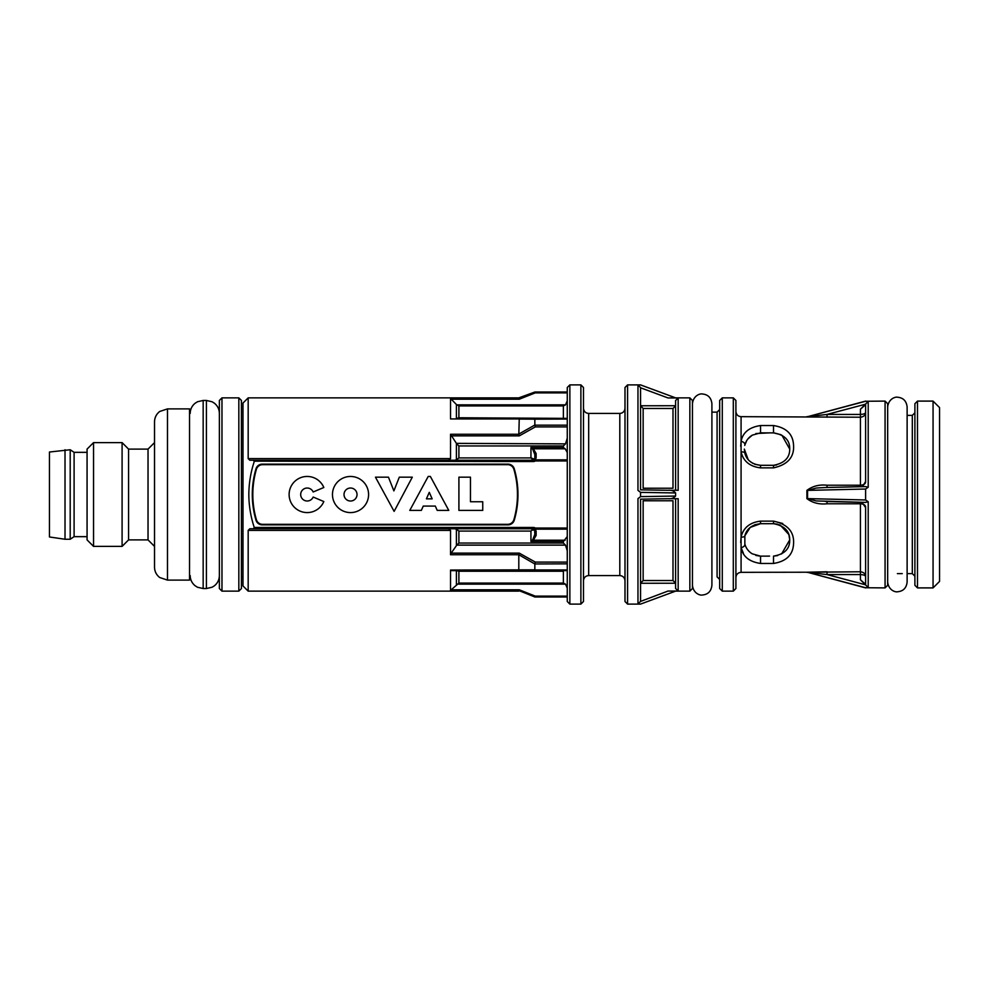<?xml version="1.0" encoding="UTF-8"?>
<svg xmlns="http://www.w3.org/2000/svg" width="989" height="989" viewBox="0 0 989 989"><rect width="100%" height="100%" fill="white"/><g stroke="black" fill="none" stroke-linecap="round" stroke-linejoin="round"><path stroke-width="1.48" d="M517.445 494.5A90.803 90.803 0 0 1 513.897 519.645A6.49 6.49 0 0 1 507.654 524.331L262.604 524.331A6.49 6.49 0 0 1 256.374 519.645A90.803 90.803 0 0 1 256.374 469.355A6.49 6.49 0 0 1 262.604 464.669L507.654 464.669A6.49 6.49 0 0 1 513.897 469.355A90.803 90.803 0 0 1 517.445 494.5M323.823 501.547A18.062 18.062 0 0 1 289.122 494.525A18.062 18.062 0 0 1 323.823 487.49L313.167 491.99A6.503 6.503 0 0 0 300.681 494.525A6.503 6.503 0 0 0 313.167 497.047L323.823 501.547M357.029 494.525A6.503 6.503 0 0 1 350.526 501.027A6.503 6.503 0 0 1 344.024 494.525A6.503 6.503 0 0 1 350.526 488.022A6.503 6.503 0 0 1 357.029 494.525M332.465 494.525A18.062 18.062 0 0 1 350.526 476.463A18.062 18.062 0 0 1 368.588 494.525A18.062 18.062 0 0 1 350.526 512.586A18.062 18.062 0 0 1 332.465 494.525M421.339 510.411L409.78 510.411L428.2 476.463L430.363 476.463L448.783 510.411L437.225 510.411L435.321 506.084L423.243 506.084L421.339 510.411M375.461 477.18L388.454 477.18L393.882 490.903L399.296 477.18L412.302 477.18L394.129 511.375L375.461 477.18M458.908 477.18L470.467 477.18L470.467 501.744L482.743 501.744L482.743 510.411L458.908 510.411L458.908 477.18M429.275 492.349L432.144 498.852L426.42 498.852L429.275 492.349M256.003 468.786A90.803 90.803 0 0 0 256.003 520.214A6.49 6.49 0 0 0 262.221 524.862L508.037 524.862A6.49 6.49 0 0 0 514.255 520.214A90.803 90.803 0 0 0 514.255 468.786A6.49 6.49 0 0 0 508.037 464.138L262.221 464.138A6.49 6.49 0 0 0 256.003 468.786M827.039 417.222L827.039 414.428L807.568 416.69L865.61 401.262L868.206 401.386L868.206 487.243L865.61 489.023L865.61 499.977L868.206 501.757L868.206 587.614L865.61 587.738L807.568 572.31L827.039 574.572L827.039 571.778L806.9 572.223L860.43 571.778L860.43 503.784L827.039 503.784C819.226 504.6 812.513 502.869 806.9 498.617L806.9 490.383C812.562 486.118 819.275 484.387 827.039 485.216L860.43 485.216L860.43 417.222L741.082 416.666L741.082 441.378C742.764 432.502 749.254 427.223 760.541 425.542L773.522 425.542C785.946 427.557 792.585 433.738 793.462 444.086C794.76 456.683 788.109 464.62 773.522 467.871L760.541 467.871C749.909 466.585 743.431 461.307 741.082 452.047L741.082 441.378A3.894 2.608 14.6 0 1 744.853 445.013L744.742 445.446M769.578 556.115L760.541 556.152L769.578 556.115M745.236 443.752L746.485 441.032M747.894 438.955L752.246 435.172C748.426 437.546 745.966 440.822 744.853 445.013L746.683 440.686M754.545 524.838L760.084 523.688M744.841 535.853L750.206 527.409L760.541 523.688C751.912 524.726 746.683 528.769 744.853 535.815L744.853 543.987C745.966 548.178 748.426 551.454 752.246 553.828L760.541 556.152L755.893 555.459M189.542 494.5L189.542 408.89L167.487 408.89L167.487 580.11L189.542 580.11L189.542 494.5M128.57 539.895L122.092 546.385L122.092 442.615L128.57 449.105L128.57 539.895L148.029 539.895L148.029 449.105L154.519 442.615M167.487 580.11L159.699 577.514C156.349 574.869 154.618 571.407 154.519 567.142L154.519 421.858C154.618 417.593 156.349 414.131 159.699 411.486L167.487 408.89M221.969 591.138L219.373 588.542L219.373 400.458L221.969 397.862L221.969 591.138L238.831 591.138L238.831 397.862L241.427 400.458L241.427 588.542L238.831 591.138M65.014 449.748L65.014 539.252L49.45 536.978L49.45 452.022L70.207 449.748L70.207 539.252L74.101 536.656L74.101 452.344L70.207 449.748M93.547 442.615L93.547 546.385L87.069 539.895L87.069 449.105L93.547 442.615L122.092 442.615M675.574 583.114L672.99 580.531L672.99 500.78L643.147 500.78L643.147 580.531L640.563 583.238A2.596 2.596 -0 0 0 640.563 583.275L675.586 583.238A2.596 2.596 -0 0 0 675.586 583.238L675.574 583.114M675.574 405.886L675.586 405.762A2.596 2.596 180 0 0 675.586 405.725L640.563 405.762L643.147 408.469L643.147 488.22L672.99 488.22L672.99 408.469L675.574 405.886M627.582 604.106L624.999 601.51L624.999 387.49L627.582 384.894L627.582 604.106L640.563 604.106L637.967 604.032L637.967 498.629L640.563 496.626L675.586 496.058C673.682 498.172 671.16 499.049 668.02 498.716L640.563 499.161L640.563 601.411L668.02 591.051L675.586 591.138L640.563 604.094L675.586 591.138L689.852 591.138L689.852 397.862L692.448 400.458L692.448 588.542L689.852 591.138M583.485 387.49L583.485 601.51L580.889 604.106L580.889 384.894L583.485 387.49M569.862 604.106L567.266 601.51L567.266 387.49L569.862 384.894L569.862 604.106L580.889 604.106M744.853 543.987A3.894 2.608 165.4 0 1 741.082 547.622L741.082 536.953L740.712 542.516M939.55 407.592L939.55 581.408L933.06 587.899L933.06 401.101L939.55 407.592M722.279 591.138L719.683 588.542L719.683 400.458L722.279 397.862L722.279 591.138L733.306 591.138L733.306 397.862L735.903 400.458L735.903 588.542L733.306 591.138M917.495 587.899L914.899 585.303L914.899 403.697L917.495 401.101L917.495 587.899L933.06 587.899M887.665 403.697L887.665 585.303L885.068 587.899L885.068 401.101L887.665 403.697M865.61 401.262L885.068 401.101M668.02 397.949L640.563 387.787L640.563 489.839L668.02 490.284C671.16 489.951 673.682 490.828 675.586 492.942L640.563 492.374L637.967 490.371L637.967 384.968L640.563 384.906L675.586 397.875L668.02 397.949L678.17 397.949L678.17 490.284L668.193 490.284M668.02 490.284L641.453 489.852M675.586 492.942L675.586 496.058M640.563 492.374L640.563 496.626M689.852 397.862L675.586 397.862L640.563 384.894L627.582 384.894M567.266 563.841L534.839 563.977L518.829 554.742L450.527 554.742L450.527 530.388L248.177 530.388L248.177 591.138L242.985 585.945L242.985 403.055L248.177 397.862L518.805 397.862L534.839 392.027L567.266 392.027M567.266 529.14L535.173 529.14L535.173 528.039A2.596 2.596 0 0 0 533.541 527.458L254.247 527.458L253.456 528.756L254.247 527.458C250.712 516.728 248.907 505.738 248.82 494.5C248.919 483.188 250.724 472.198 254.247 461.542L253.456 460.244L533.541 460.244A1.298 1.298 0 0 0 534.357 459.947A1.298 0.915 51 0 1 535.173 459.86L536.137 457.845L535.173 459.86L567.266 459.86M249.834 460.244L253.456 460.244L249.834 460.244L248.177 458.612L248.177 397.862M254.321 461.183L533.541 461.542A2.596 2.596 0 0 0 535.173 460.961L535.173 459.86M781.903 435.222L789.729 449.105C789.89 440.13 784.487 434.727 773.522 432.885L760.541 432.848L752.246 435.172M773.522 425.542L773.522 432.885L780.914 434.678M773.596 523.688L777.502 524.182M788.938 534.901L789.729 539.895C789.704 531.105 784.302 525.703 773.522 523.688L779.864 524.974M780.346 525.196L788.789 534.468M782.719 523.478L773.522 521.129L773.522 523.688L760.541 523.688L760.541 521.129L773.522 521.129C788.06 524.343 794.711 532.267 793.475 544.877C792.585 555.262 785.934 561.443 773.522 563.458L760.541 563.458C749.242 561.764 742.751 556.486 741.082 547.622L743.431 553.395M777.601 555.595L773.522 556.115C784.475 554.285 789.877 548.883 789.729 539.895L781.557 553.976M748.166 459.576L744.334 449.105L744.853 453.185C746.695 460.244 751.924 464.286 760.541 465.312L754.607 464.187M752.938 463.421L749.625 461.084M754.99 464.336L760.541 465.312L773.522 465.312C784.326 463.285 789.729 457.882 789.729 449.105M776.526 465.028L773.522 465.312L773.522 467.871M760.541 521.129C749.885 522.439 743.407 527.706 741.082 536.953L741.082 452.047A3.894 2.077 165.4 0 1 744.853 453.185L744.581 451.936M744.346 449.723L744.334 449.105M747.931 459.292L746.25 456.757M755.868 433.541L769.578 432.885M534.554 529.239L534.839 534.344L534.839 530.055A1.298 1.1 0 0 0 536.137 531.155L535.173 529.14A1.298 0.915 129 0 1 534.357 529.053A1.298 1.298 0 0 0 533.541 528.756L249.834 528.756L248.177 530.388M518.805 590.544L534.839 596.973L567.266 596.973M456.782 570.628L458.896 571.234L458.896 583.09L451.182 589.79L519.262 589.79L518.829 590.532L450.527 590.532L450.527 570.06L534.839 569.825L535.296 570.628L451.182 570.628M518.805 554.903L518.805 569.936M248.177 458.612L450.527 458.612L450.527 434.258L518.829 434.258L519.262 418.372L567.266 418.372M450.527 418.94L518.829 418.94L450.527 418.94L450.527 398.468L518.805 397.862M534.839 454.656L534.839 458.945L534.839 454.656L534.839 458.945L534.839 454.656L532.75 449.315L530.945 447.51L533.355 448.796L536.137 453.555A1.298 1.1 180 0 0 534.839 454.656M253.456 528.756L249.834 528.756M519.262 589.79L535.296 596.132L567.266 596.132M567.266 588.146L565.498 584.128L456.782 584.128M567.266 570.628L518.829 570.06M567.266 550.811L565.498 545.124L456.782 545.124L451.182 553.123L519.262 553.123L535.296 562.086L567.266 562.086M450.527 590.532L451.182 589.79M456.399 545.644L456.399 529.177L454.631 528.756M448.549 528.756L450.527 530.388M450.527 554.742L451.182 553.123M567.266 392.868L535.296 392.868L519.262 399.21L518.829 398.468M456.399 418.372L456.399 404.513L450.527 398.468M456.399 404.513L458.896 405.91L458.896 417.766L565.498 418.372M563.384 417.766L563.384 405.91L565.498 404.872L567.266 400.854M567.266 426.914L535.296 426.914L519.262 435.877L518.829 434.258M454.631 460.244L456.399 459.823L456.399 443.356L450.527 434.258M456.399 443.356L565.498 443.876L567.266 438.189M450.527 458.612L448.549 460.244M675.586 490.284L675.586 400.545L678.17 397.949M668.193 498.716L678.17 498.716L678.17 591.051L675.586 588.455L675.586 498.716M865.61 436.124L865.61 481.433L865.61 404.649L860.43 409.211L865.437 404.217L827.039 414.428L860.43 414.428L860.43 409.211M865.61 584.351L860.43 579.789L860.43 571.778C863.681 572.174 865.412 573.781 865.61 576.587C865.412 575.425 863.694 574.745 860.43 574.572L827.039 574.572L865.437 584.783L860.43 579.789L865.61 584.351L865.61 507.567L865.61 552.876M641.453 499.148L668.02 498.716M678.17 591.051L668.02 591.051M865.61 587.738L885.068 587.899M840.551 489.604L851.554 489.345M851.554 499.655L812.587 498.74M825.296 501.472L865.771 502.412L816.185 500.941L807.568 498.617L865.61 499.977M865.61 489.023L807.568 490.383L816.185 488.059L825.283 487.528L817.322 487.948M865.437 486.6L825.283 487.528L865.437 486.6L868.206 487.243M865.437 404.217L868.206 401.386M827.039 501.522L827.039 503.784M868.206 587.614L865.437 584.783M827.039 487.478L827.039 485.216M865.437 502.4L868.206 501.757M865.61 481.433L862.828 486.242M861.975 502.325L865.61 507.567M865.61 412.413C865.412 413.575 863.694 414.255 860.43 414.428L860.43 417.222C863.681 416.826 865.412 415.219 865.61 412.413M865.61 482.113C865.412 483.955 863.681 484.993 860.43 485.216L860.43 486.712M865.61 506.887C865.412 505.045 863.681 504.007 860.43 503.784L860.43 502.288M741.082 441.378L740.724 446.323M670.715 396.07L664.88 393.919M660.998 392.472L645.421 386.711M645.421 602.289L651.256 600.125M655.151 598.691L662.927 595.811M637.967 604.032L640.563 601.411M640.563 387.589L637.967 384.968M536.137 535.445L533.355 540.204L530.945 541.49L532.75 539.685L534.839 534.344A1.298 1.1 0 0 0 536.137 535.445L536.137 531.155M456.782 545.124L458.896 543.048L563.384 543.048L563.384 541.49L567.266 536.533M567.266 452.468L565.164 448.796L533.355 448.796A1.298 0.816 120.2 0 0 532.75 449.315M518.805 419.064L534.839 419.175L518.805 419.064M567.266 419.052L534.839 419.175L534.851 425.159L567.266 425.159M518.805 434.097L534.839 425.023M535.296 392.868L534.851 392.114L518.805 398.456L534.839 392.027M534.406 569.825L519.237 569.936M534.839 563.977L534.839 569.825M567.266 596.886L534.839 596.973M741.082 536.953A3.894 2.077 14.6 0 0 744.853 535.815M456.399 459.823L458.896 457.919L530.945 457.919L533.343 460.244L530.945 457.919L534.53 459.143A1.298 1.212 90 0 1 533.343 460.244M563.384 541.49L530.945 541.49L530.945 531.081L533.343 528.756A1.298 1.212 90 0 1 534.53 529.857L532.836 530.153M458.896 583.09L563.384 583.09L565.498 584.128M565.498 570.628L458.896 571.234L563.384 571.234L563.384 583.09M563.384 543.048L565.498 545.124M456.399 529.177L458.896 531.081L458.896 543.048M530.945 457.919L530.945 447.51L563.384 447.51L565.164 448.796M563.384 447.51L563.384 445.952L565.498 443.876M563.384 445.952L458.896 445.952L456.782 443.876M456.782 418.372L458.896 417.766M534.851 419.052L535.296 418.372L519.262 418.372M535.296 426.914L534.851 425.159M534.851 563.841L535.296 562.086M518.829 554.742L519.262 553.123M534.851 596.886L535.296 596.132M536.137 453.555L536.137 457.845A1.298 1.1 180 0 0 534.839 458.945L534.357 459.947A1.298 1.298 0 0 0 534.839 459.081M532.75 539.685A1.298 0.816 59.8 0 0 533.355 540.204L565.164 540.204M534.357 529.053A1.298 1.298 0 0 1 534.839 530.055L534.357 529.053L535.173 528.039L567.266 528.039M206.404 400.458L203.165 400.458L203.165 588.542L206.404 588.542L206.404 400.458L212.116 401.781L214.44 403.24C217.642 405.886 219.286 409.273 219.373 413.427M806.9 498.617L807.568 498.617L807.568 490.383L806.9 490.383M643.147 580.531L672.99 580.531M624.999 580.766C624.652 577.576 622.922 575.845 619.806 575.573L619.806 413.427L588.678 413.427L588.678 575.573C585.55 575.845 583.819 577.576 583.485 580.766M741.082 547.622L741.082 572.334C737.967 572.606 736.236 574.337 735.903 577.514M907.123 573.62L912.315 573.62L912.315 415.38L914.899 412.784M719.683 579.467L717.087 576.871L717.087 412.129L711.907 412.129L711.907 403.697C711.215 397.689 707.976 394.438 702.178 393.968C700.88 393.474 693.45 394.895 692.448 403.697M773.522 556.115L773.522 563.458M760.541 556.152L760.541 563.458M760.541 425.542L760.541 432.848M567.266 460.961L535.173 460.961L534.357 459.947M456.399 584.487L456.399 570.628M530.945 531.081L458.896 531.081M519.262 399.21L451.182 399.21M456.782 404.872L565.498 404.872M519.262 435.877L451.182 435.877M458.896 445.952L458.896 457.919M563.384 405.91L458.896 405.91M672.99 408.469L643.147 408.469M741.082 572.334L806.9 572.223A2.596 2.596 -0 0 1 807.568 572.31L865.61 587.899M865.61 401.101L807.568 416.69A2.596 2.596 180 0 1 806.9 416.777M534.851 392.114L567.266 392.114M534.851 569.948L567.266 569.948M760.541 465.312L760.541 467.871M533.541 460.244L533.541 461.542M533.541 527.458L533.541 528.756M912.315 415.38L907.123 415.38L907.123 406.949L907.123 582.051C906.431 588.072 903.192 591.311 897.394 591.781C896.096 592.275 888.666 590.853 887.665 582.051M887.665 406.949C888.666 398.147 896.096 396.725 897.394 397.219C903.192 397.689 906.431 400.928 907.123 406.949M711.907 403.697L711.907 585.303C711.215 591.311 707.976 594.562 702.178 595.032C700.88 595.526 693.45 594.105 692.448 585.303M711.907 576.871L711.907 585.303M203.165 400.458L197.54 401.732L195.13 403.24C191.928 405.886 190.284 409.273 190.185 413.427M203.165 588.542L197.54 587.268L195.13 585.76C191.928 583.114 190.284 579.727 190.185 575.573M206.404 588.542L212.116 587.219L214.44 585.76C217.642 583.114 219.286 579.727 219.373 575.573M219.187 577.761L219.373 580.11M74.101 452.344L87.069 452.344M128.57 449.105L148.029 449.105M221.969 397.862L238.831 397.862M912.315 573.62L914.899 576.216M722.279 397.862L733.306 397.862M569.862 384.894L580.889 384.894M917.495 401.101L933.06 401.101M241.427 411.906L242.985 411.906M241.427 577.094L242.985 577.094M248.177 591.138L518.805 591.138M897.394 573.62L902.252 573.62M619.806 575.573L588.678 575.573M717.087 412.129L719.683 409.533M807.568 416.579L806.9 416.666M807.568 572.421L806.9 572.334M741.082 416.666C737.967 416.394 736.236 414.663 735.903 411.486M619.806 413.427C622.922 413.155 624.652 411.424 624.999 408.234M588.678 413.427C585.55 413.155 583.819 411.424 583.485 408.234M93.547 546.385L122.092 546.385M74.101 536.656L87.069 536.656M65.014 539.252L70.207 539.252M219.187 411.239L219.373 408.89M148.029 539.895L154.519 546.385"/></g></svg>
